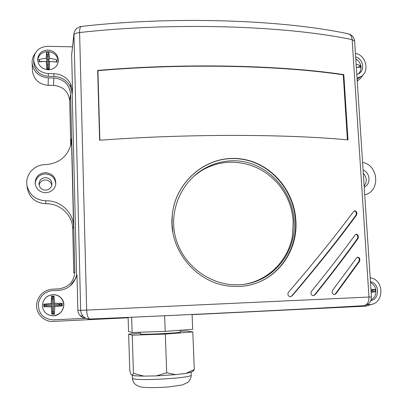 <?xml version="1.0" encoding="UTF-8"?>
<svg xmlns="http://www.w3.org/2000/svg" width="408" height="408" viewBox="0 0 408 408"><rect width="100%" height="100%" fill="white"/><g stroke="black" fill="none" stroke-linecap="round" stroke-linejoin="round"><path stroke-width="0.61" d="M58.319 61.603C57.61 55.631 54.111 52.275 47.823 51.546C41.912 51.918 38.536 54.886 37.689 60.46M39.025 59.446L39.061 61.761L46.262 61.384L46.849 69.253L49.302 69.289L49.633 61.44L56.992 62.087L56.936 59.777L49.562 58.222L48.929 52.469L46.517 52.433L46.206 58.171L39.025 59.446L39.719 61.69M49.47 61.603L48.399 61.583L48.251 54.483L47.17 54.458L47.318 61.562L46.405 61.547M42.605 61.475L39.714 61.424M46.262 61.384L47.338 62.623L47.476 69.253M48.557 69.268L48.419 62.643L49.633 61.44M56.227 61.975L53.53 61.674M47.318 61.562L46.206 58.171M47.17 54.458L46.517 52.433M48.251 54.483L48.929 52.469M48.399 61.583L49.562 58.222M56.222 61.725L56.936 59.777M358.617 73.766L360.361 71.227L361.07 68.141C361.055 64.122 359.295 61.072 355.786 58.987M356.322 67.111L360.432 67.626L360.274 65.494L356.128 64.194M358.193 67.259L360.274 65.494M371.091 299.905C374.06 298.197 375.681 295.535 375.947 291.909C375.921 287.609 374.1 284.458 370.49 282.453M371.147 292.393L375.319 291.791L375.146 289.512L370.938 289.267M371.076 291.373L372.989 291.292L372.917 290.246L371.01 290.333M372.917 290.246L375.146 289.512M372.989 291.292L375.319 291.791M53.3 315.756C59.201 314.991 62.659 311.727 63.684 305.954C63.908 303.139 63.143 300.64 61.399 298.457C59.175 295.897 56.33 294.647 52.867 294.709C46.502 295.581 43.008 299.171 42.376 305.49C43.059 311.977 46.701 315.399 53.3 315.756M51.224 303.363L43.778 304.19L43.819 306.689L51.291 306.826L51.882 314.257L54.417 314.145L54.779 306.673L62.368 305.857L62.307 303.368L54.697 303.205L54.019 296.065L51.525 296.177L51.224 303.363L52.331 304.501L44.467 304.853L44.487 305.995L52.352 305.643L52.515 313.502L53.632 313.446L53.468 305.592L61.562 305.23L61.537 304.093L53.448 304.455L53.29 296.84L52.173 296.886L52.331 304.501M44.467 304.853L43.778 304.19M52.173 296.886L51.525 296.177M53.29 296.84L54.019 296.065M53.448 304.455L54.697 303.205M61.537 304.093L62.307 303.368M61.562 305.23L62.368 305.857M53.468 305.592L54.779 306.673M53.632 313.446L54.417 314.145M52.515 313.502L51.882 314.257M52.352 305.643L51.291 306.826M44.487 305.995L43.819 306.689M243.224 286.181C275.925 282.637 298.406 251.42 295.356 218.963C292.811 186.476 265.496 158.289 233.05 158.6C202.873 158.238 174.695 184.176 172.288 215.567L172.049 223.89L172.885 232.198M239.292 286.472C273.263 285.141 298.105 254.215 295.897 220.937C294.296 187.639 266.551 158.11 233.249 158.442C202.96 158.075 174.675 184.064 172.273 215.501C168.152 249.818 196.778 283.902 231.01 286.263L239.292 286.472M239.001 284.799L232.213 284.697C206.356 282.871 182.279 263.216 175.588 237.645C168.785 212.094 180.254 183.779 201.986 170.044C211.619 164.006 222.008 160.915 233.152 160.762C265.379 160.451 292.572 188.94 294.194 221.269C296.244 253.572 272.014 283.458 239.001 284.799M242.602 284.544C267.908 281.326 288.716 260.294 292.536 235.197L293.265 221.631C292.378 207.983 287.671 195.809 279.154 185.11C266.511 170.177 250.563 162.542 231.3 162.2C220.284 162.343 210.079 165.337 200.675 171.181L193.917 176.174M180.27 332.071L180.27 332.102C181.137 332.918 142.01 334.881 140.408 334.096L140.219 332.234M52.923 294.627C46.522 295.499 43.008 299.115 42.371 305.47C43.059 311.998 46.721 315.44 53.361 315.802C61.929 315.741 67.101 304.592 61.506 298.401C59.272 295.825 56.411 294.566 52.923 294.627M47.848 50.067C41.56 50.526 38.158 53.754 37.648 59.752C38.413 65.749 41.947 69.1 48.261 69.799C54.106 69.411 57.477 66.484 58.385 61.016C58.094 54.59 54.585 50.944 47.848 50.067M45.313 172.63C38.745 173.39 35.343 176.975 35.119 183.391C36.128 189.19 39.663 192.306 45.716 192.744C51.25 192.25 54.611 189.383 55.789 184.151C55.896 177.266 52.403 173.425 45.313 172.63M55.763 184.334C55.309 178.01 51.821 174.542 45.293 173.925C39.142 174.563 35.766 177.868 35.165 183.84M45.62 190.154C41.723 189.847 39.515 187.818 38.995 184.069C39.265 180.198 41.392 178.041 45.37 177.602C49.669 178.051 51.862 180.361 51.938 184.538C51.296 187.945 49.19 189.817 45.62 190.154M51.77 185.462C51.066 182.044 48.919 180.209 45.324 179.954C41.958 180.239 39.897 181.973 39.137 185.166M48.542 68.442L47.461 68.401M47.206 56.151L48.287 56.151M48.465 64.811L47.384 64.755M53.601 311.809L52.479 311.84M46.354 305.908L46.364 304.766M52.209 298.702L53.326 298.63M53.336 298.998L52.214 299.008M52.479 311.732L53.596 311.641M185.859 373.412L191.75 372.06L193.499 370.704L194.305 369.526L185.859 373.412L175.726 374.641L166.709 372.79L156.193 375.906L175.726 374.641M156.193 375.906L143.973 376.115L133.447 373.397L132.345 375.401C134.492 375.829 138.368 376.069 143.973 376.115M132.345 375.401L130.999 374.391L129.785 370.77L128.637 334.106L140.25 333.234M180.234 331.235L186.849 331.01L192.79 331.939L194.305 369.526M192.79 331.939L165.301 334.075L166.709 372.79M192.459 371.545L193.499 370.704M165.301 334.075L132.228 335.177L133.447 373.397M132.228 335.177L128.637 334.106M131.662 317.23L132.146 332.515L128.556 331.546L128.112 317.388M164.633 315.746L165.204 331.378L132.146 332.515M192.086 314.476L192.688 329.317L165.204 331.378M27.27 187.604L27.443 188.935C29.82 198.232 35.94 203.164 45.803 203.73C59.961 203.199 72.695 215.133 72.741 228.873L73.787 272.911L74.832 271.697L70.579 93.83L69.697 100.72L70.701 143.157L71.471 138.572L70.916 144.432C67.32 156.907 58.732 163.654 45.155 164.669C34.19 164.47 24.919 175.032 26.999 185.558C29.447 195.116 35.741 200.19 45.88 200.777C60.435 200.241 73.527 212.517 73.573 226.639L71.471 138.572M356.806 74.496L359.03 73.522C365.313 69.936 363.018 58.732 355.654 56.931M357.046 78.076L360.876 76.597C370.015 71.502 366.149 55.167 355.419 53.372M72.471 46.849L47.772 46.298C38.949 46.956 34.241 51.5 33.65 59.935C34.828 68.116 39.719 72.67 48.338 73.593L53.963 73.68C61.552 74.113 67.142 77.571 70.727 84.058L72.547 91.321L71.66 54.652L73.909 34.073M59.67 304.174L59.726 305.311M59.14 305.337L59.063 304.205M371.336 290.317L371.433 291.358M364.721 194.779L364.732 194.774C380.582 191.602 378.741 165.072 362.595 162.415M70.64 145.559L70.701 143.157M74.832 271.697C74.078 281.739 68.605 287.472 58.415 288.9L52.688 289.134C44.395 290.017 39.137 294.454 36.904 302.45C34.593 312.253 43.243 322.208 53.356 321.417L128.127 317.766M192.091 314.639L366.083 306.138L372.565 304.021M370.642 277.93L370.178 277.71M34.981 53.703C32.941 56.442 31.982 59.522 32.115 62.949C33.461 71.92 38.857 76.903 48.307 77.897L53.871 77.974C63.811 79.055 69.38 84.339 70.579 93.83M32.115 62.949L32.467 70.875C33.767 79.565 38.995 84.379 48.139 85.323L53.525 85.389L53.871 77.974M357.23 80.906L360.616 78.407L362.921 74.944M69.697 100.72C68.534 91.53 63.143 86.419 53.525 85.389M367.226 304.669L369.597 304.552C384.29 304.501 384.764 279.465 370.189 277.848M370.831 300.62C380.067 298.993 379.71 283.366 370.439 281.647M70.008 286.028L75.398 278.909C72.037 285.87 66.448 289.68 58.635 290.348L52.841 290.583C44.921 291.496 40.096 295.815 38.372 303.552C38.25 313.65 43.273 319.092 53.448 319.872L85.945 318.301M85.899 318.276L83.579 317.888L81.09 316.598L79.259 314.66L78.178 312.35L77.852 310.243L77 275.017L75.398 278.909M343.811 74.633C281.387 65.158 184.38 62.903 97.665 70.421L99.618 140.24C187.252 133.717 285.207 134.002 347.978 139.888L343.811 74.633L343.261 74.843C281.005 65.407 184.339 63.174 97.92 70.661L97.665 70.421M355.159 234.87C342.128 252.776 327.593 271.555 311.554 291.21C310.478 293.464 311.029 294.964 313.201 295.713L314.93 294.908C330.806 275.242 345.163 256.448 357.995 238.537C358.846 236.252 358.29 234.799 356.322 234.182L355.159 234.87M353.654 211.446C334.912 236.609 313.191 263.532 288.492 292.215C287.339 294.469 287.9 295.989 290.17 296.769L292.057 295.948C316.547 267.245 338.023 240.312 356.49 215.144C357.337 212.828 356.755 211.375 354.741 210.793L353.654 211.446M356.628 257.841L332.678 290.21C331.689 292.449 332.219 293.928 334.269 294.658L335.845 293.867L359.474 261.477C360.325 259.223 359.795 257.769 357.877 257.122L356.628 257.841M358.729 78.163L357.122 79.29M75.016 279.261L76.597 275.415L72.206 93.84L70.406 86.659C66.861 80.248 61.338 76.832 53.836 76.408L48.277 76.327C39.76 75.424 34.92 70.921 33.762 62.832L33.65 59.935M364.216 187.094C371.107 184.294 370.321 172.635 363.095 170.039M364.15 186.074C367.154 181.749 366.874 177.475 363.304 173.252M76.597 275.415L77 275.017M77.852 310.243L80.657 310.376L73.94 33.767C74.756 29.58 77.25 27.127 81.432 26.408C80.187 26.734 79.575 28.774 79.596 32.538L86.664 310.136C86.965 315.41 88.021 318.383 89.821 319.051L89.989 319.041M80.05 315.659L83.033 316.231L81.309 313.528L80.657 310.376L368.99 297.05C369 301.879 367.343 304.761 364.018 305.684L363.502 305.73C298.166 309.478 185.921 314.991 90.035 319.051M81.432 26.408C174.344 15.897 283.208 19.793 348.361 33.849C350.559 34.471 351.824 36.404 352.145 39.637C286.447 25.755 174.609 21.894 79.596 32.538C76.092 32.982 74.185 33.803 73.879 35.006L71.66 54.652M334.167 294.653L335.33 293.893L358.887 261.533C359.734 259.427 359.264 257.978 357.479 257.188M290.236 296.769L291.674 295.968C316.083 267.296 337.498 240.383 355.909 215.235C356.755 213.078 356.24 211.63 354.358 210.885M313.176 295.713L314.476 294.933C330.307 275.283 344.617 256.51 357.413 238.614C358.26 236.477 357.765 235.028 355.934 234.263M347.407 139.837L343.261 74.843M97.92 70.661L99.868 140.219M132.279 375.355L132.529 378.369C134.482 381.409 192.668 378.094 191.194 375.059L191.189 374.957M72.741 228.873L73.573 226.639M45.803 203.73L45.88 200.777M48.139 85.323L48.307 77.897M89.939 319.056C87.21 319.107 84.91 318.163 83.033 316.231C84.879 318.128 87.139 319.066 89.821 319.051C185.951 314.981 298.426 309.458 364.018 305.684C368.837 304.73 371.311 301.808 371.443 296.922L368.99 297.05L352.145 39.637L354.618 41.233M48.277 76.327L48.338 73.593M53.836 76.408L53.963 73.68M70.406 86.659L70.727 84.058M72.206 93.84L72.547 91.321M363.89 305.704L364.227 305.658M358.887 261.533L359.474 261.477M335.33 293.893L335.845 293.867M355.909 215.235L356.49 215.144M291.674 295.968L292.057 295.948M357.413 238.614L357.995 238.537M314.476 294.933L314.93 294.908M200.675 171.181L201.986 170.044M191.087 372.305L191.194 375.059C191.189 377.737 190.138 380.129 188.042 382.24L182.641 384.877L170.355 386.753C161.696 387.605 148.946 387.865 143.31 387.294C140.123 387.187 137.2 385.978 134.533 383.668L132.993 381.138L132.371 378.14M180.198 330.25L180.27 332.102M27.443 188.935L26.999 185.558M357.24 81.07L358.219 80.361M357.474 79.081L360.876 76.597M348.361 33.849C352.012 34.838 354.093 37.23 354.603 41.019L371.443 296.922M292.536 235.197L293.225 221.529C292.317 207.901 287.625 195.758 279.154 185.11"/></g></svg>
